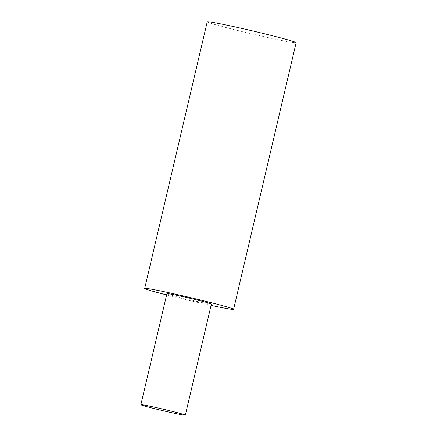 <?xml version="1.0" encoding="UTF-8"?>
<svg xmlns="http://www.w3.org/2000/svg" width="437" height="437" viewBox="0 0 437 437"><rect width="100%" height="100%" fill="white"/><g stroke="black" fill="none" stroke-linecap="round" stroke-linejoin="round"><path stroke-width="0.33" stroke-dasharray="2.19 1.64" d="M166.923 293.648A22.833 0.765 -166.8 0 0 194.498 300.874A22.833 0.765 -166.8 0 0 211.377 304.076M166.617 294.937A45.661 1.529 -166.8 0 0 199.846 302.896A45.661 1.529 -166.8 0 0 211.076 305.365M207.22 21.85A45.661 1.529 -166.8 0 0 262.375 36.309A45.661 1.529 -166.8 0 0 296.133 42.706"/><path stroke-width="0.66" d="M168.447 411.954A22.833 0.765 -166.8 0 0 185.326 415.15A22.833 0.765 -166.8 0 0 157.746 407.918A22.833 0.765 -166.8 0 0 140.867 404.722A22.833 0.765 -166.8 0 0 168.447 411.954M185.326 415.15L211.377 304.076A22.833 0.765 -166.8 0 0 183.802 296.843A22.833 0.765 -166.8 0 0 166.923 293.648L140.867 404.722M211.076 305.365A45.661 1.529 -166.8 0 0 233.604 309.287A45.661 1.529 -166.8 0 0 178.449 294.828A45.661 1.529 -166.8 0 0 144.696 288.431A45.661 1.529 -166.8 0 0 166.617 294.937M233.604 309.287L296.133 42.706A45.661 1.529 -166.8 0 0 240.978 28.241A45.661 1.529 -166.8 0 0 207.22 21.85L144.696 288.431"/></g></svg>
